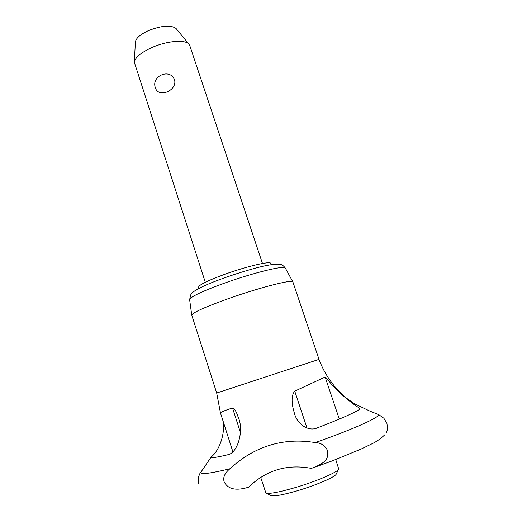<?xml version="1.0" encoding="UTF-8"?>
<svg xmlns="http://www.w3.org/2000/svg" width="522" height="522" viewBox="0 0 522 522"><rect width="100%" height="100%" fill="white"/><g stroke="black" fill="none" stroke-linecap="round" stroke-linejoin="round"><path stroke-width="0.78" d="M224.147 481.813C222.79 477.454 224.708 473.102 229.902 468.756C253.581 446.995 282.5 437.103 315.262 442.591C320.841 442.741 324.925 445.357 327.496 450.44C327.979 456.776 328.945 461.304 313.252 467.751L311.269 468.358C287.107 463.849 266.22 470.12 248.609 487.17L246.11 487.887C234.965 490.797 227.651 488.768 224.147 481.813M386.319 432.679L387.605 429.058L386.946 423.453L383.892 418.266L378.939 414.762L369.967 411.14L354.458 403.734L346.327 398.064C335.007 388.857 324.606 374.724 319.014 359.377L216.695 393.02L220.467 412.967C220.558 412.204 224.577 410.54 232.538 407.982L240.453 432.568M262.468 263.473L189.773 45.564L188.586 43.809C184.312 39.45 166.838 41.01 152.496 47.28C141.26 52.35 135.205 57.335 134.324 62.229L205.296 282.272M135.394 42.028L135.4 41.864C136.072 38.034 140.555 34.23 148.842 30.439C161.97 25.467 171.046 24.821 176.064 28.495L176.168 28.625M319.014 359.377L292.849 281.834C292.705 279.126 259.48 287.609 228.773 298.499C205.1 307.001 192.762 312.528 191.737 315.073L216.695 393.02M271.12 264.641L270.703 263.408C270.768 260.752 246.762 266.331 224.845 274.272C207.73 280.575 198.993 284.855 198.628 287.1L199.026 288.34M335.737 459.556L338.719 468.991C338.36 471.908 316.28 481.434 294.871 487.698C278.454 492.422 268.791 494.164 265.881 492.938L260.674 477.349M338.569 469.291L336.259 473.976C335.868 476.703 316.084 485.297 296.927 490.882C282.219 495.097 273.515 496.631 270.814 495.489L266.181 493.094M325.128 377.028C325.8 377.262 327.209 378.763 329.349 381.51C334.406 388.936 350.132 402.214 357.948 407.153L359.593 408.902L359.456 409.418C353.896 413.052 339.724 419.257 316.926 428.033C308.946 431.544 297.527 424.967 294.46 413.489L293.227 408.883C291.328 400.518 291.831 394.612 294.747 391.161L325.128 377.028L339.313 419.094M232.538 407.982C234.476 408.419 236.368 411.512 238.202 417.241C244.198 429.965 237.771 452.045 228.871 454.453L228.316 454.629C217.132 457.298 211.377 458.179 211.051 457.285L214.659 453.67C219.945 446.538 222.933 437.991 223.625 428.014L223.631 422.898M232.845 451.706L220.467 412.967M155.373 87.722C150.949 75.99 170.1 67.938 174.531 79.755C177.584 90.613 158.29 98.554 155.373 87.722M229.902 468.756C209.244 473.735 199.619 474.818 201.009 472.005L201.753 471.125M378.939 414.762L378.541 415.323C375.475 419.225 350.392 430.245 315.262 442.591M285.345 268.093L284.359 267.603C279.759 266.305 250.534 273.776 224.48 283.133C202.164 291.283 190.543 296.757 189.623 299.563L190.915 294.356C191.92 292.927 193.975 290.343 207.247 284.497C223.292 277.704 247.33 269.861 263.721 266.083C274.729 263.727 279.583 263.995 280.536 264.458C282.03 264.615 283.635 265.828 285.345 268.093L292.849 281.834M294.747 391.161L306.982 428.014M212.728 455.752L213.309 457.579M198.654 484.005C198.34 484.214 198.19 482.361 198.203 478.433C199.202 474.681 200.135 472.541 201.009 472.005L211.045 457.168M176.064 28.495L189.016 44.246M313.252 467.751L332.155 460.919L361.022 449.103L371.56 443.994C376.245 441.847 380.629 438.793 384.727 434.833M189.623 299.563L191.737 315.073M135.4 41.864L134.324 62.229"/></g></svg>
